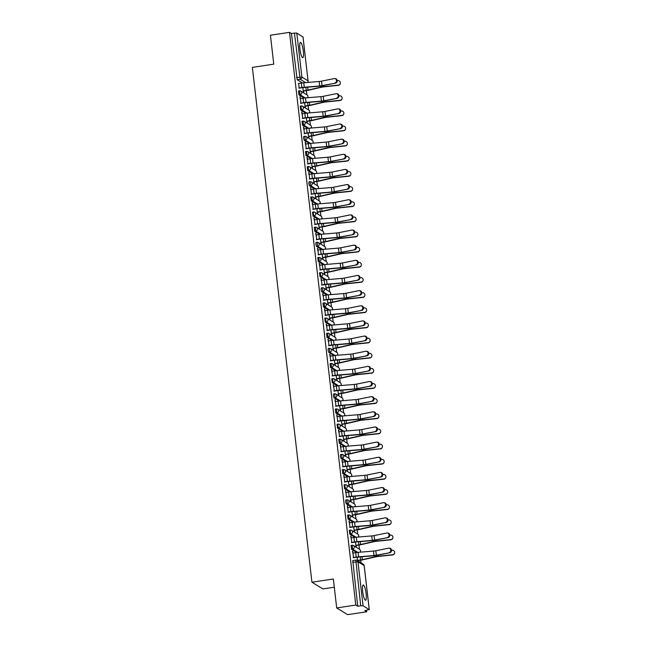 <?xml version="1.0" encoding="UTF-8"?>
<svg xmlns="http://www.w3.org/2000/svg" width="647" height="647" viewBox="0 0 647 647"><rect width="100%" height="100%" fill="white"/><g stroke="black" fill="none" stroke-linecap="round" stroke-linejoin="round"><path stroke-width="0.97" d="M351.095 545.437L351.539 549.319L352.599 549.166L352.146 545.275A1.981 1.917 121.6 0 1 354.297 546.933A1.981 1.917 -58.4 0 1 352.599 549.166L357.831 552.384M349.34 530.289L349.792 534.171L350.844 534.018L350.181 531.802L350.399 530.128A1.981 1.917 121.6 0 1 352.542 531.785A1.981 1.917 -58.4 0 1 350.844 534.018L356.076 537.236M347.585 515.141L348.037 519.023L349.089 518.87L348.644 514.98A1.981 1.917 121.6 0 1 350.787 516.638A1.981 1.917 -58.4 0 1 349.089 518.87L354.321 522.089M345.838 499.994L345.619 501.668L346.282 503.876L347.342 503.722L346.889 499.832A1.981 1.917 121.6 0 1 349.032 501.49A1.981 1.917 -58.4 0 1 347.342 503.722L352.575 506.941M344.083 484.846L344.536 488.728L345.587 488.574L344.924 486.358L345.142 484.684A1.981 1.917 121.6 0 1 347.285 486.342A1.981 1.917 -58.4 0 1 345.587 488.574L350.82 491.793M342.328 469.698L342.781 473.58L343.832 473.426L343.387 469.536A1.981 1.917 121.6 0 1 345.53 471.194A1.981 1.917 -58.4 0 1 343.832 473.426L349.065 476.645M340.581 454.55L340.362 456.224L341.026 458.432L342.085 458.278L341.632 454.388A1.981 1.917 121.6 0 1 343.775 456.046A1.981 1.917 -58.4 0 1 342.085 458.278L347.318 461.497M338.826 439.402L339.271 443.284L340.33 443.13L339.877 439.24A1.981 1.917 121.6 0 1 342.028 440.898A1.981 1.917 -58.4 0 1 340.33 443.13L345.563 446.349M337.071 424.254L337.524 428.136L338.575 427.982L337.912 425.766L338.13 424.092A1.981 1.917 121.6 0 1 340.273 425.75A1.981 1.917 -58.4 0 1 338.575 427.982L343.808 431.201M335.316 409.106L335.769 412.988L336.828 412.835L336.375 408.944A1.981 1.917 121.6 0 1 338.518 410.602A1.981 1.917 -58.4 0 1 336.828 412.835L342.053 416.053M333.569 393.958L333.351 395.632L334.014 397.84L335.073 397.687L334.62 393.797A1.981 1.917 121.6 0 1 336.763 395.454A1.981 1.917 -58.4 0 1 335.073 397.687L340.306 400.905M331.814 378.81L332.267 382.692L333.318 382.539L332.655 380.323L332.873 378.649A1.981 1.917 121.6 0 1 335.017 380.307A1.981 1.917 -58.4 0 1 333.318 382.539L338.551 385.758M330.059 363.663L330.512 367.545L331.563 367.391L331.118 363.501A1.981 1.917 121.6 0 1 333.262 365.159A1.981 1.917 -58.4 0 1 331.563 367.391L336.796 370.61M328.312 348.515L328.094 350.189L328.757 352.397L329.816 352.243L329.363 348.353A1.981 1.917 121.6 0 1 331.507 350.011A1.981 1.917 -58.4 0 1 329.816 352.243L335.049 355.462M326.557 333.367L327.002 337.249L328.061 337.095L327.608 333.205A1.981 1.917 121.6 0 1 329.76 334.863A1.981 1.917 -58.4 0 1 328.061 337.095L333.294 340.314M324.802 318.219L325.255 322.101L326.306 321.947L325.643 319.731L325.862 318.057A1.981 1.917 121.6 0 1 328.005 319.715A1.981 1.917 -58.4 0 1 326.306 321.947L331.539 325.166M323.047 303.071L323.5 306.953L324.559 306.799L324.107 302.909A1.981 1.917 121.6 0 1 326.25 304.567A1.981 1.917 -58.4 0 1 324.559 306.799L329.784 310.018M321.3 287.923L321.082 289.597L321.745 291.805L322.804 291.651L322.352 287.761A1.981 1.917 121.6 0 1 324.495 289.419A1.981 1.917 -58.4 0 1 322.804 291.651L328.037 294.87M319.545 272.775L319.998 276.657L321.049 276.504L320.386 274.288L320.605 272.622A1.981 1.917 121.6 0 1 322.748 274.271A1.981 1.917 -58.4 0 1 321.049 276.504L326.282 279.722M317.79 257.627L318.243 261.509L319.294 261.356L318.85 257.474A1.981 1.917 121.6 0 1 320.993 259.123A1.981 1.917 -58.4 0 1 319.294 261.356L324.527 264.574M316.043 242.479L315.825 244.154L316.488 246.361L317.548 246.208L317.095 242.326A1.981 1.917 121.6 0 1 319.238 243.976A1.981 1.917 -58.4 0 1 317.548 246.208L322.78 249.427M314.288 227.332L314.733 231.214L315.793 231.06L315.34 227.178A1.981 1.917 121.6 0 1 317.491 228.828A1.981 1.917 -58.4 0 1 315.793 231.06L321.025 234.279M312.533 212.184L312.986 216.066L314.038 215.912L313.374 213.696L313.593 212.03A1.981 1.917 121.6 0 1 315.736 213.68A1.981 1.917 -58.4 0 1 314.038 215.912L319.27 219.131M310.778 197.036L311.231 200.918L312.291 200.764L311.838 196.882A1.981 1.917 121.6 0 1 313.981 198.532A1.981 1.917 -58.4 0 1 312.291 200.764L317.515 203.983M309.031 181.888L308.813 183.562L309.476 185.77L310.536 185.616L310.083 181.734A1.981 1.917 121.6 0 1 312.226 183.384A1.981 1.917 -58.4 0 1 310.536 185.616L315.768 188.835M307.276 166.74L307.729 170.622L308.781 170.468L308.118 168.252L308.336 166.586A1.981 1.917 121.6 0 1 310.479 168.236A1.981 1.917 -58.4 0 1 308.781 170.468L314.013 173.687M305.521 151.592L305.974 155.474L307.026 155.32L306.581 151.438A1.981 1.917 121.6 0 1 308.724 153.088A1.981 1.917 -58.4 0 1 307.026 155.32L312.258 158.539M303.775 136.444L303.556 138.118L304.219 140.326L305.279 140.173L304.826 136.291A1.981 1.917 121.6 0 1 306.969 137.94A1.981 1.917 -58.4 0 1 305.279 140.173L310.511 143.391M302.02 121.296L302.464 125.178L303.524 125.025L303.071 121.143A1.981 1.917 121.6 0 1 305.222 122.793A1.981 1.917 -58.4 0 1 303.524 125.025L308.756 128.243M300.265 106.148L300.718 110.03L301.769 109.877L301.106 107.661L301.324 105.995A1.981 1.917 121.6 0 1 303.467 107.645A1.981 1.917 -58.4 0 1 301.769 109.877L307.002 113.096M298.51 91.001L298.963 94.883L300.022 94.729L299.569 90.847A1.981 1.917 121.6 0 1 301.712 92.497A1.981 1.917 -58.4 0 1 300.022 94.729L305.247 97.948M303.322 51.073A7.732 1.553 81.5 0 0 300.475 42.387A7.732 1.553 81.5 0 0 299.917 48.978A7.732 1.553 81.5 0 0 302.772 57.672A7.732 1.553 81.5 0 0 303.322 51.073M366.105 593.679A7.732 1.553 81.5 0 0 363.258 584.985A7.732 1.553 81.5 0 0 362.7 591.584A7.732 1.553 81.5 0 0 365.555 600.27A7.732 1.553 81.5 0 0 366.105 593.679M336.691 607.929L333.342 578.992L311.935 582.203L252.362 67.377L273.77 64.158L270.422 35.221L289.524 32.35L355.793 605.058L336.691 607.929L347.609 614.65L366.712 611.779L366.542 610.323M361.042 562.833L360.743 560.189M359.473 549.271L358.988 545.041M357.726 534.123L357.233 529.893M355.971 518.975L355.478 514.745M354.216 503.827L353.731 499.597M352.461 488.679L351.976 484.449M350.714 473.531L350.221 469.301M348.959 458.383L348.474 454.154M347.204 443.235L346.719 439.006M345.458 428.088L344.964 423.858M343.703 412.94L343.209 408.71M341.948 397.792L341.462 393.562M340.193 382.644L339.707 378.414M338.446 367.496L337.952 363.266M336.691 352.348L336.205 348.118M334.936 337.2L334.45 332.97M333.189 322.052L332.695 317.823M331.434 306.904L330.94 302.675M329.679 291.757L329.194 287.527M327.924 276.609L327.439 272.379M326.177 261.461L325.684 257.231M324.422 246.313L323.937 242.083M322.667 231.165L322.182 226.935M320.92 216.017L320.427 211.787M319.165 200.869L318.672 196.639M317.41 185.721L316.925 181.492M315.655 170.573L315.17 166.344M313.908 155.426L313.415 151.196M312.153 140.278L311.668 136.048M310.398 125.13L309.913 120.9M308.651 109.982L308.158 105.752M306.896 94.834L306.403 90.604M334.289 587.209L322.853 588.932L311.935 582.203M366.712 611.779L364.779 610.59L369.235 609.587L363.056 605.778L360.702 605.794L355.818 560.14A1.981 1.917 -58.4 0 1 357.087 560.391A1.981 1.981 0 0 0 355.753 560.124L352.85 560.585M355.793 605.058L357.726 606.247L360.702 605.794M302.375 82.921L297.208 79.735L300.184 79.29L294.434 33.094L296.795 33.07L302.982 37.008M294.434 33.094L291.457 33.539L289.524 32.35M298.631 83.471L299.173 88.146M300.386 98.619L299.876 96.856M300.176 96.807L300.928 103.294M302.141 113.767L301.631 112.004M301.931 111.955L302.683 118.441M303.896 128.915L303.386 127.152M303.686 127.103L304.438 133.589M305.643 144.063L305.133 142.3M305.433 142.251L306.185 148.737M307.398 159.211L306.888 157.447M307.188 157.399L307.94 163.885M309.153 174.358L308.643 172.595M308.942 172.547L309.695 179.033M310.9 189.506L310.398 187.743M310.697 187.695L311.442 194.181M312.655 204.654L312.145 202.891M312.444 202.843L313.197 209.329M314.41 219.802L313.9 218.039M314.199 217.99L314.952 224.477M316.165 234.95L315.655 233.187M315.954 233.138L316.707 239.625M317.912 250.098L317.402 248.335M317.701 248.286L318.453 254.772M319.667 265.246L319.157 263.483M319.456 263.434L320.208 269.92M321.422 280.394L320.912 278.622M321.211 278.582L321.963 285.068M323.168 295.542L322.667 293.77M322.966 293.73L323.71 300.216M324.923 310.689L324.414 308.918M324.713 308.878L325.465 315.364M326.678 325.837L326.169 324.066M326.468 324.026L327.22 330.512M328.433 340.985L327.924 339.214M328.223 339.174L328.975 345.66M330.18 356.133L329.671 354.362M329.97 354.321L330.722 360.808M331.935 371.281L331.426 369.51M331.725 369.469L332.477 375.956M333.69 386.429L333.181 384.658M333.48 384.617L334.232 391.103M335.437 401.577L334.936 399.806M335.235 399.765L335.979 406.251M337.192 416.725L336.683 414.953M336.982 414.913L337.734 421.399M338.947 431.873L338.438 430.101M338.737 430.061L339.489 436.547M340.702 447.02L340.193 445.249M340.492 445.209L341.244 451.695M342.449 462.168L341.94 460.397M342.239 460.357L342.991 466.843M344.204 477.316L343.694 475.545M343.994 475.505L344.746 481.991M345.959 492.464L345.449 490.693M345.749 490.652L346.501 497.139M347.706 507.612L347.204 505.841M347.504 505.8L348.248 512.287M349.461 522.76L348.951 520.989M349.251 520.948L350.003 527.434M351.216 537.908L350.706 536.137M351.006 536.096L351.758 542.582M352.971 553.056L352.461 551.284M352.761 551.244L353.513 557.73M356.707 552.506L351.539 549.319M354.96 537.358L349.792 534.171M353.205 522.21L348.037 519.023M351.45 507.062L346.282 503.876M349.703 491.914L344.536 488.728M347.949 476.766L342.781 473.58M346.194 461.618L341.026 458.432M344.439 446.47L339.271 443.284M342.692 431.323L337.524 428.136M340.937 416.175L335.769 412.988M339.182 401.027L334.014 397.84M337.435 385.879L332.267 382.692M335.68 370.731L330.512 367.545M333.925 355.583L328.757 352.397M332.17 340.435L327.002 337.249M330.423 325.287L325.255 322.101M328.668 310.139L323.5 306.953M326.913 294.992L321.745 291.805M325.166 279.844L319.998 276.657M323.411 264.696L318.243 261.509M321.656 249.548L316.488 246.361M319.901 234.4L314.733 231.214M318.154 219.252L312.986 216.066M316.399 204.104L311.231 200.918M314.644 188.956L309.476 185.77M312.897 173.808L307.729 170.622M311.142 158.661L305.974 155.474M309.387 143.513L304.219 140.326M307.632 128.365L302.464 125.178M305.885 113.217L300.718 110.03M304.13 98.069L298.963 94.883M356.368 547.354L356.149 545.47M354.613 532.206L354.394 530.322M352.858 517.058L352.639 515.174M351.103 501.91L350.884 500.026M349.356 486.762L349.137 484.878M347.601 471.614L347.382 469.73M345.846 456.467L345.627 454.582M344.099 441.319L343.88 439.434M342.344 426.171L342.126 424.286M340.589 411.023L340.371 409.139M338.834 395.875L338.616 393.991M337.087 380.727L336.869 378.843M335.332 365.579L335.114 363.695M333.577 350.431L333.359 348.547M331.83 335.283L331.612 333.399M330.075 320.136L329.857 318.251M328.32 304.988L328.102 303.103M326.565 289.84L326.347 287.955M324.818 274.692L324.6 272.808M323.063 259.544L322.845 257.66M321.308 244.396L321.09 242.512M319.561 229.248L319.343 227.364M317.806 214.1L317.588 212.216M316.051 198.952L315.833 197.068M314.296 183.805L314.078 181.92M312.55 168.657L312.331 166.772M310.795 153.509L310.576 151.624M309.04 138.361L308.821 136.477M307.293 123.213L307.074 121.329M305.538 108.065L305.319 106.181M303.783 92.917L303.564 91.033M302.869 87.604L303.459 92.715M357.726 606.247L352.777 560.569M291.457 33.539L297.208 79.735M304.616 102.752L305.206 107.863M306.371 117.9L306.961 123.011M308.126 133.047L308.716 138.159M309.873 148.195L310.463 153.307M311.628 163.343L312.218 168.455M313.383 178.491L313.973 183.602M315.138 193.639L315.728 198.75M316.884 208.787L317.475 213.898M318.639 223.935L319.23 229.046M320.394 239.083L320.985 244.194M322.141 254.231L322.732 259.342M323.896 269.378L324.487 274.49M325.651 284.526L326.242 289.638M327.406 299.674L327.997 304.786M329.153 314.822L329.744 319.933M330.908 329.97L331.499 335.081M332.663 345.118L333.254 350.229M334.41 360.266L335 365.377M336.165 375.414L336.755 380.525M337.92 390.562L338.51 395.673M339.675 405.709L340.265 410.821M341.422 420.857L342.012 425.969M343.177 436.005L343.767 441.117M344.932 451.153L345.522 456.264M346.679 466.301L347.269 471.412M348.434 481.449L349.024 486.56M350.189 496.597L350.779 501.708M351.944 511.745L352.534 516.856M353.691 526.893L354.281 532.004M355.446 542.04L356.036 547.152M357.201 557.188L357.605 560.714M334.839 83.034A2.281 1.998 -79 0 0 334.321 78.57L321.502 81.158L322.02 85.622L335.445 83.156A2.281 1.998 101 0 0 335.623 78.683L335.017 78.562M298.874 88.194L302.133 87.701A4.958 0.809 -6.6 0 1 304.058 87.482L319.464 86.18A4.958 0.809 173.4 0 0 322.627 85.744L335.445 83.156M298.849 87.984L301.85 87.531A6.244 1.019 -6.6 0 1 304.268 87.248L319.683 85.946A3.664 0.598 173.4 0 0 322.02 85.622M298.34 83.512L301.332 83.067A6.244 1.019 -6.6 0 1 303.758 82.784L319.165 81.482A3.664 0.598 173.4 0 0 321.502 81.158M340.306 83.503L340.241 83.722A2.281 2.24 -164.7 0 1 338.3 85.347L338.365 85.129A2.281 2.24 15.3 0 0 340.306 83.503A2.281 2.24 15.3 0 0 337.847 80.665L337.192 80.738M303.241 90.863L306.241 90.41A4.958 0.809 173.4 0 0 307.996 90.087L320.742 87.151A4.958 0.809 -6.6 0 1 323.823 86.658L338.365 85.129M303.265 91.081L306.524 90.588A6.244 1.019 173.4 0 0 308.732 90.176L321.486 87.24A3.664 0.598 -6.6 0 1 323.767 86.876L338.3 85.347M336.586 98.182A2.281 1.998 -79 0 0 336.076 93.718L323.257 96.306L323.775 100.77L337.2 98.304A2.281 1.998 101 0 0 337.37 93.831L336.763 93.71M300.629 103.342L303.888 102.849A4.958 0.809 -6.6 0 1 305.805 102.63L321.219 101.328A4.958 0.809 173.4 0 0 324.382 100.892L337.2 98.304M300.604 103.132L303.605 102.679A6.244 1.019 -6.6 0 1 306.023 102.396L321.43 101.094A3.664 0.598 173.4 0 0 323.775 100.77M300.087 98.659L303.087 98.215A6.244 1.019 -6.6 0 1 305.505 97.932L320.912 96.629A3.664 0.598 173.4 0 0 323.257 96.306M338.341 113.33A2.281 1.998 -79 0 0 337.823 108.866L325.012 111.454L325.53 115.918L338.947 113.451A2.281 1.998 101 0 0 339.125 108.979L338.518 108.858M302.384 118.49L305.635 117.997A4.958 0.809 -6.6 0 1 307.56 117.778L322.966 116.476A4.958 0.809 173.4 0 0 326.137 116.039L338.947 113.451M302.359 118.28L305.352 117.827A6.244 1.019 -6.6 0 1 307.778 117.544L323.185 116.242A3.664 0.598 173.4 0 0 325.53 115.918M301.842 113.807L304.834 113.362A6.244 1.019 -6.6 0 1 307.26 113.079L322.667 111.777A3.664 0.598 173.4 0 0 325.012 111.454M342.053 98.651L341.996 98.87A2.281 2.24 -164.7 0 1 340.055 100.495L340.112 100.277A2.281 2.24 15.3 0 0 342.053 98.651A2.281 2.24 15.3 0 0 339.602 95.813L338.947 95.885M304.996 106.011L307.988 105.558A4.958 0.809 173.4 0 0 309.743 105.235L322.497 102.299A4.958 0.809 -6.6 0 1 325.578 101.805L340.112 100.277M305.02 106.229L308.271 105.736A6.244 1.019 173.4 0 0 310.487 105.324L323.241 102.388A3.664 0.598 -6.6 0 1 325.514 102.024L340.055 100.495M343.808 113.799L343.751 114.018A2.281 2.24 -164.7 0 1 341.81 115.643L341.867 115.425A2.281 2.24 15.3 0 0 343.808 113.799A2.281 2.24 15.3 0 0 341.349 110.96L340.702 111.033M306.751 121.159L309.743 120.706A4.958 0.809 173.4 0 0 311.498 120.382L324.252 117.447A4.958 0.809 -6.6 0 1 327.325 116.953L341.867 115.425M306.775 121.377L310.026 120.884A6.244 1.019 173.4 0 0 312.242 120.471L324.988 117.536A3.664 0.598 -6.6 0 1 327.269 117.172L341.81 115.643M340.096 128.478A2.281 1.998 -79 0 0 339.578 124.014L326.767 126.602L327.277 131.066L340.702 128.599A2.281 1.998 101 0 0 340.88 124.127L340.273 124.006M304.139 133.638L307.39 133.145A4.958 0.809 -6.6 0 1 309.315 132.926L324.721 131.624A4.958 0.809 173.4 0 0 327.892 131.187L340.702 128.599M304.114 133.428L307.107 132.975A6.244 1.019 -6.6 0 1 309.533 132.692L324.94 131.39A3.664 0.598 173.4 0 0 327.277 131.066M303.597 128.955L306.589 128.51A6.244 1.019 -6.6 0 1 309.015 128.219L324.422 126.925A3.664 0.598 173.4 0 0 326.767 126.602M341.851 143.626A2.281 1.998 -79 0 0 341.333 139.162L328.514 141.75L329.032 146.214L342.457 143.747A2.281 1.998 101 0 0 342.635 139.275L342.028 139.154M305.885 148.786L309.145 148.292A4.958 0.809 -6.6 0 1 311.07 148.074L326.476 146.772A4.958 0.809 173.4 0 0 329.638 146.335L342.457 143.747M305.861 148.575L308.862 148.123A6.244 1.019 -6.6 0 1 311.28 147.84L326.695 146.537A3.664 0.598 173.4 0 0 329.032 146.214M305.344 144.103L308.344 143.658A6.244 1.019 -6.6 0 1 310.762 143.367L326.177 142.073A3.664 0.598 173.4 0 0 328.514 141.75M343.597 158.774A2.281 1.998 -79 0 0 343.08 154.31L330.269 156.898L330.787 161.362L344.204 158.895A2.281 1.998 101 0 0 344.382 154.423L343.775 154.301M307.64 163.934L310.9 163.44A4.958 0.809 -6.6 0 1 312.816 163.222L328.223 161.92A4.958 0.809 173.4 0 0 331.393 161.483L344.204 158.895M307.616 163.723L310.609 163.27A6.244 1.019 -6.6 0 1 313.035 162.987L328.441 161.685A3.664 0.598 173.4 0 0 330.787 161.362M307.099 159.251L310.099 158.806A6.244 1.019 -6.6 0 1 312.517 158.515L327.924 157.221A3.664 0.598 173.4 0 0 330.269 156.898M345.563 128.947L345.498 129.165A2.281 2.24 -164.7 0 1 343.557 130.791L343.622 130.573A2.281 2.24 15.3 0 0 345.563 128.947A2.281 2.24 15.3 0 0 343.104 126.108L342.449 126.181M308.498 136.307L311.498 135.854A4.958 0.809 173.4 0 0 313.253 135.53L325.999 132.595A4.958 0.809 -6.6 0 1 329.08 132.101L343.622 130.573M308.522 136.525L311.781 136.032A6.244 1.019 173.4 0 0 313.989 135.619L326.743 132.684A3.664 0.598 -6.6 0 1 329.024 132.32L343.557 130.791M347.31 144.095L347.253 144.313A2.281 2.24 -164.7 0 1 345.312 145.939L345.377 145.721A2.281 2.24 15.3 0 0 347.31 144.095A2.281 2.24 15.3 0 0 344.859 141.256L344.204 141.329M310.253 151.455L313.245 151.002A4.958 0.809 173.4 0 0 315.008 150.678L327.754 147.742A4.958 0.809 -6.6 0 1 330.835 147.249L345.377 145.721M310.277 151.673L313.536 151.18A6.244 1.019 173.4 0 0 315.744 150.767L328.498 147.831A3.664 0.598 -6.6 0 1 330.771 147.467L345.312 145.939M349.065 159.243L349.008 159.461A2.281 2.24 -164.7 0 1 347.067 161.087L347.124 160.868A2.281 2.24 15.3 0 0 349.065 159.243A2.281 2.24 15.3 0 0 346.606 156.404L345.959 156.477M312.008 166.602L315 166.15A4.958 0.809 173.4 0 0 316.755 165.826L329.509 162.89A4.958 0.809 -6.6 0 1 332.59 162.397L347.124 160.868M312.032 166.821L315.283 166.328A6.244 1.019 173.4 0 0 317.499 165.915L330.245 162.979A3.664 0.598 -6.6 0 1 332.526 162.615L347.067 161.087M345.352 173.922A2.281 1.998 -79 0 0 344.835 169.457L332.024 172.045L332.542 176.51L345.959 174.043A2.281 1.998 101 0 0 346.137 169.571L345.53 169.449M309.395 179.082L312.647 178.588A4.958 0.809 -6.6 0 1 314.571 178.37L329.978 177.068A4.958 0.809 173.4 0 0 333.148 176.631L345.959 174.043M309.371 178.863L312.364 178.418A6.244 1.019 -6.6 0 1 314.79 178.135L330.196 176.833A3.664 0.598 173.4 0 0 332.542 176.51M308.854 174.399L311.846 173.954A6.244 1.019 -6.6 0 1 314.272 173.663L329.679 172.369A3.664 0.598 173.4 0 0 332.024 172.045M350.82 174.391L350.755 174.609A2.281 2.24 -164.7 0 1 348.822 176.235L348.879 176.016A2.281 2.24 15.3 0 0 350.82 174.391A2.281 2.24 15.3 0 0 348.361 171.552L347.714 171.625M313.755 181.75L316.755 181.297A4.958 0.809 173.4 0 0 318.51 180.974L331.264 178.038A4.958 0.809 -6.6 0 1 334.337 177.545L348.879 176.016M313.787 181.969L317.038 181.475A6.244 1.019 173.4 0 0 319.254 181.063L332 178.127A3.664 0.598 -6.6 0 1 334.281 177.763L348.822 176.235M347.107 189.07A2.281 1.998 -79 0 0 346.59 184.605L333.771 187.193L334.289 191.658L347.714 189.191A2.281 1.998 101 0 0 347.892 184.719L347.285 184.597M311.142 194.229L314.402 193.736A4.958 0.809 -6.6 0 1 316.326 193.518L331.733 192.216A4.958 0.809 173.4 0 0 334.895 191.779L347.714 189.191M311.118 194.011L314.118 193.566A6.244 1.019 -6.6 0 1 316.537 193.283L331.951 191.981A3.664 0.598 173.4 0 0 334.289 191.658M310.609 189.547L313.601 189.102A6.244 1.019 -6.6 0 1 316.027 188.811L331.434 187.517A3.664 0.598 173.4 0 0 333.771 187.193M352.575 189.539L352.51 189.757A2.281 2.24 -164.7 0 1 350.569 191.383L350.634 191.164A2.281 2.24 15.3 0 0 352.575 189.539A2.281 2.24 15.3 0 0 350.116 186.7L349.461 186.773M315.51 196.898L318.51 196.445A4.958 0.809 173.4 0 0 320.265 196.122L333.011 193.186A4.958 0.809 -6.6 0 1 336.092 192.693L350.634 191.164M315.534 197.117L318.793 196.623A6.244 1.019 173.4 0 0 321.001 196.211L333.755 193.275A3.664 0.598 -6.6 0 1 336.036 192.911L350.569 191.383M348.854 204.217A2.281 1.998 -79 0 0 348.345 199.753L335.526 202.341L336.044 206.805L349.461 204.339A2.281 1.998 101 0 0 349.639 199.866L349.032 199.745M312.897 209.377L316.157 208.884A4.958 0.809 -6.6 0 1 318.073 208.666L333.488 207.363A4.958 0.809 173.4 0 0 336.65 206.927L349.461 204.339M312.873 209.159L315.873 208.714A6.244 1.019 -6.6 0 1 318.292 208.431L333.698 207.129A3.664 0.598 173.4 0 0 336.044 206.805M312.355 204.695L315.356 204.25A6.244 1.019 -6.6 0 1 317.774 203.959L333.181 202.665A3.664 0.598 173.4 0 0 335.526 202.341M354.321 204.687L354.265 204.905A2.281 2.24 -164.7 0 1 352.324 206.53L352.38 206.312A2.281 2.24 15.3 0 0 354.321 204.687A2.281 2.24 15.3 0 0 351.871 201.848L351.216 201.921M317.265 212.046L320.257 211.593A4.958 0.809 173.4 0 0 322.012 211.27L334.766 208.334A4.958 0.809 -6.6 0 1 337.847 207.841L352.38 206.312M317.289 212.265L320.54 211.771A6.244 1.019 173.4 0 0 322.756 211.359L335.51 208.423A3.664 0.598 -6.6 0 1 337.783 208.059L352.324 206.53M350.609 219.365A2.281 1.998 -79 0 0 350.092 214.901L337.281 217.489L337.799 221.953L351.216 219.487A2.281 1.998 101 0 0 351.394 215.014L350.787 214.893M314.652 224.525L317.903 224.032A4.958 0.809 -6.6 0 1 319.828 223.813L335.235 222.511A4.958 0.809 173.4 0 0 338.405 222.075L351.216 219.487M314.628 224.307L317.62 223.862A6.244 1.019 -6.6 0 1 320.047 223.579L335.453 222.277A3.664 0.598 173.4 0 0 337.799 221.953M314.11 219.843L317.103 219.398A6.244 1.019 -6.6 0 1 319.529 219.107L334.936 217.813A3.664 0.598 173.4 0 0 337.281 217.489M356.076 219.834L356.02 220.053A2.281 2.24 -164.7 0 1 354.079 221.678L354.135 221.46A2.281 2.24 15.3 0 0 356.076 219.834A2.281 2.24 15.3 0 0 353.618 216.996L352.971 217.068M319.02 227.194L322.012 226.741A4.958 0.809 173.4 0 0 323.767 226.418L336.521 223.482A4.958 0.809 -6.6 0 1 339.594 222.989L354.135 221.46M319.044 227.412L322.295 226.919A6.244 1.019 173.4 0 0 324.511 226.507L337.257 223.571A3.664 0.598 -6.6 0 1 339.538 223.207L354.079 221.678M352.364 234.513A2.281 1.998 -79 0 0 351.847 230.049L339.036 232.637L339.546 237.101L352.971 234.635A2.281 1.998 101 0 0 353.149 230.162L352.542 230.041M316.407 239.673L319.658 239.18A4.958 0.809 -6.6 0 1 321.583 238.961L336.99 237.659A4.958 0.809 173.4 0 0 340.16 237.223L352.971 234.635M316.383 239.455L319.375 239.01A6.244 1.019 -6.6 0 1 321.802 238.727L337.208 237.425A3.664 0.598 173.4 0 0 339.546 237.101M315.865 234.99L318.858 234.546A6.244 1.019 -6.6 0 1 321.284 234.254L336.691 232.96A3.664 0.598 173.4 0 0 339.036 232.637M357.831 234.982L357.767 235.201A2.281 2.24 -164.7 0 1 355.826 236.826L355.89 236.608A2.281 2.24 15.3 0 0 357.831 234.982A2.281 2.24 15.3 0 0 355.373 232.144L354.718 232.216M320.766 242.342L323.767 241.889A4.958 0.809 173.4 0 0 325.522 241.566L338.268 238.63A4.958 0.809 -6.6 0 1 341.349 238.136L355.89 236.608M320.791 242.56L324.05 242.067A6.244 1.019 173.4 0 0 326.258 241.655L339.012 238.719A3.664 0.598 -6.6 0 1 341.292 238.355L355.826 236.826M354.119 249.661A2.281 1.998 -79 0 0 353.602 245.197L340.783 247.785L341.301 252.249L354.726 249.782A2.281 1.998 101 0 0 354.904 245.31L354.297 245.189M318.154 254.821L321.413 254.328A4.958 0.809 -6.6 0 1 323.338 254.109L338.745 252.807A4.958 0.809 173.4 0 0 341.907 252.37L354.726 249.782M318.13 254.603L321.13 254.158A6.244 1.019 -6.6 0 1 323.549 253.875L338.955 252.573A3.664 0.598 173.4 0 0 341.301 252.249M317.612 250.138L320.613 249.693A6.244 1.019 -6.6 0 1 323.031 249.402L338.446 248.108A3.664 0.598 173.4 0 0 340.783 247.785M359.578 250.13L359.522 250.349A2.281 2.24 -164.7 0 1 357.581 251.974L357.645 251.756A2.281 2.24 15.3 0 0 359.578 250.13A2.281 2.24 15.3 0 0 357.128 247.291L356.473 247.364M322.521 257.49L325.514 257.037A4.958 0.809 173.4 0 0 327.277 256.713L340.023 253.778A4.958 0.809 -6.6 0 1 343.104 253.284L357.645 251.756M322.546 257.708L325.805 257.215A6.244 1.019 173.4 0 0 328.013 256.802L340.767 253.867A3.664 0.598 -6.6 0 1 343.039 253.503L357.581 251.974M355.866 264.809A2.281 1.998 -79 0 0 355.349 260.345L342.538 262.933L343.056 267.397L356.473 264.93A2.281 1.998 101 0 0 356.651 260.458L356.044 260.337M319.909 269.969L323.16 269.475A4.958 0.809 -6.6 0 1 325.085 269.257L340.492 267.955A4.958 0.809 173.4 0 0 343.662 267.518L356.473 264.93M319.885 269.75L322.877 269.306A6.244 1.019 -6.6 0 1 325.304 269.023L340.71 267.721A3.664 0.598 173.4 0 0 343.056 267.397M319.367 265.286L322.36 264.841A6.244 1.019 -6.6 0 1 324.786 264.55L340.193 263.256A3.664 0.598 173.4 0 0 342.538 262.933M361.333 265.278L361.277 265.496A2.281 2.24 -164.7 0 1 359.336 267.122L359.392 266.904A2.281 2.24 15.3 0 0 361.333 265.278A2.281 2.24 15.3 0 0 358.875 262.439L358.228 262.504M324.276 272.638L327.269 272.185A4.958 0.809 173.4 0 0 329.024 271.861L341.778 268.926A4.958 0.809 -6.6 0 1 344.859 268.432L359.392 266.904M324.301 272.856L327.552 272.363A6.244 1.019 173.4 0 0 329.768 271.95L342.514 269.015A3.664 0.598 -6.6 0 1 344.794 268.651L359.336 267.122M357.621 279.957A2.281 1.998 -79 0 0 357.104 275.493L344.293 278.081L344.811 282.545L358.228 280.078A2.281 1.998 101 0 0 358.406 275.606L357.799 275.485M321.664 285.117L324.915 284.623A4.958 0.809 -6.6 0 1 326.84 284.405L342.247 283.103A4.958 0.809 173.4 0 0 345.417 282.666L358.228 280.078M321.64 284.898L324.632 284.454A6.244 1.019 -6.6 0 1 327.058 284.17L342.465 282.868A3.664 0.598 173.4 0 0 344.811 282.545M321.122 280.434L324.115 279.989A6.244 1.019 -6.6 0 1 326.541 279.698L341.948 278.404A3.664 0.598 173.4 0 0 344.293 278.081M363.088 280.426L363.024 280.644A2.281 2.24 -164.7 0 1 361.091 282.27L361.147 282.052A2.281 2.24 15.3 0 0 363.088 280.426A2.281 2.24 15.3 0 0 360.63 277.587L359.983 277.652M326.023 287.786L329.024 287.333A4.958 0.809 173.4 0 0 330.779 287.009L343.533 284.073A4.958 0.809 -6.6 0 1 346.606 283.58L361.147 282.052M326.056 287.996L329.307 287.511A6.244 1.019 173.4 0 0 331.523 287.098L344.269 284.162A3.664 0.598 -6.6 0 1 346.549 283.798L361.091 282.27M359.376 295.105A2.281 1.998 -79 0 0 358.859 290.64L346.04 293.228L346.557 297.693L359.983 295.226A2.281 1.998 101 0 0 360.161 290.754L359.554 290.632M323.411 300.265L326.67 299.771A4.958 0.809 -6.6 0 1 328.595 299.553L344.002 298.251A4.958 0.809 173.4 0 0 347.164 297.814L359.983 295.226M323.387 300.046L326.387 299.601A6.244 1.019 -6.6 0 1 328.805 299.318L344.22 298.016A3.664 0.598 173.4 0 0 346.557 297.693M322.877 295.582L325.87 295.137A6.244 1.019 -6.6 0 1 328.296 294.846L343.703 293.552A3.664 0.598 173.4 0 0 346.04 293.228M364.843 295.574L364.779 295.792A2.281 2.24 -164.7 0 1 362.838 297.418L362.902 297.199A2.281 2.24 15.3 0 0 364.843 295.574A2.281 2.24 15.3 0 0 362.385 292.735L361.73 292.8M327.778 302.933L330.779 302.481A4.958 0.809 173.4 0 0 332.534 302.157L345.28 299.221A4.958 0.809 -6.6 0 1 348.361 298.728L362.902 297.199M327.803 303.144L331.062 302.659A6.244 1.019 173.4 0 0 333.27 302.246L346.024 299.31A3.664 0.598 -6.6 0 1 348.304 298.946L362.838 297.418M361.123 310.253A2.281 1.998 -79 0 0 360.614 305.788L347.795 308.376L348.312 312.841L361.73 310.374A2.281 1.998 101 0 0 361.908 305.902L361.301 305.78M325.166 315.412L328.425 314.919A4.958 0.809 -6.6 0 1 330.342 314.701L345.757 313.399A4.958 0.809 173.4 0 0 348.919 312.962L361.73 310.374M325.142 315.194L328.142 314.749A6.244 1.019 -6.6 0 1 330.56 314.466L345.967 313.164A3.664 0.598 173.4 0 0 348.312 312.841M324.624 310.73L327.625 310.277A6.244 1.019 -6.6 0 1 330.043 309.994L345.449 308.7A3.664 0.598 173.4 0 0 347.795 308.376M366.59 310.722L366.534 310.94A2.281 2.24 -164.7 0 1 364.593 312.566L364.649 312.347A2.281 2.24 15.3 0 0 366.59 310.722A2.281 2.24 15.3 0 0 364.14 307.883L363.485 307.948M329.533 318.081L332.526 317.628A4.958 0.809 173.4 0 0 334.281 317.305L347.035 314.369A4.958 0.809 -6.6 0 1 350.116 313.876L364.649 312.347M329.558 318.292L332.809 317.806A6.244 1.019 173.4 0 0 335.025 317.394L347.779 314.458A3.664 0.598 -6.6 0 1 350.051 314.094L364.593 312.566M362.878 325.401A2.281 1.998 -79 0 0 362.36 320.936L349.55 323.524L350.067 327.989L363.485 325.522A2.281 1.998 101 0 0 363.663 321.049L363.056 320.928M326.921 330.56L330.172 330.067A4.958 0.809 -6.6 0 1 332.097 329.849L347.504 328.547A4.958 0.809 173.4 0 0 350.674 328.11L363.485 325.522M326.897 330.342L329.889 329.897A6.244 1.019 -6.6 0 1 332.315 329.614L347.722 328.312A3.664 0.598 173.4 0 0 350.067 327.989M326.379 325.878L329.372 325.425A6.244 1.019 -6.6 0 1 331.798 325.142L347.204 323.848A3.664 0.598 173.4 0 0 349.55 323.524M368.345 325.87L368.289 326.088A2.281 2.24 -164.7 0 1 366.348 327.714L366.404 327.495A2.281 2.24 15.3 0 0 368.345 325.87A2.281 2.24 15.3 0 0 365.887 323.031L365.24 323.096M331.288 333.229L334.281 332.776A4.958 0.809 173.4 0 0 336.036 332.453L348.79 329.517A4.958 0.809 -6.6 0 1 351.863 329.024L366.404 327.495M331.313 333.44L334.564 332.954A6.244 1.019 173.4 0 0 336.78 332.542L349.526 329.606A3.664 0.598 -6.6 0 1 351.806 329.242L366.348 327.714M364.633 340.548A2.281 1.998 -79 0 0 364.115 336.084L351.305 338.672L351.814 343.136L365.24 340.67A2.281 1.998 101 0 0 365.418 336.197L364.811 336.076M328.676 345.708L331.927 345.215A4.958 0.809 -6.6 0 1 333.852 344.997L349.259 343.694A4.958 0.809 173.4 0 0 352.421 343.258L365.24 340.67M328.652 345.49L331.644 345.045A6.244 1.019 -6.6 0 1 334.07 344.762L349.477 343.46A3.664 0.598 173.4 0 0 351.814 343.136M328.134 341.026L331.127 340.573A6.244 1.019 -6.6 0 1 333.553 340.29L348.959 338.996A3.664 0.598 173.4 0 0 351.305 338.672M370.1 341.018L370.035 341.236A2.281 2.24 -164.7 0 1 368.094 342.861L368.159 342.643A2.281 2.24 15.3 0 0 370.1 341.018A2.281 2.24 15.3 0 0 367.642 338.179L366.986 338.244M333.035 348.377L336.036 347.924A4.958 0.809 173.4 0 0 337.791 347.601L350.537 344.665A4.958 0.809 -6.6 0 1 353.618 344.172L368.159 342.643M333.059 348.587L336.319 348.102A6.244 1.019 173.4 0 0 338.527 347.69L351.281 344.754A3.664 0.598 -6.6 0 1 353.561 344.39L368.094 342.861M366.388 355.696A2.281 1.998 -79 0 0 365.87 351.232L353.052 353.82L353.569 358.284L366.995 355.818A2.281 1.998 101 0 0 367.173 351.345L366.566 351.224M330.423 360.856L333.682 360.363A4.958 0.809 -6.6 0 1 335.607 360.144L351.014 358.842A4.958 0.809 173.4 0 0 354.176 358.406L366.995 355.818M330.399 360.638L333.399 360.193A6.244 1.019 -6.6 0 1 335.817 359.91L351.224 358.608A3.664 0.598 173.4 0 0 353.569 358.284M329.881 356.173L332.882 355.721A6.244 1.019 -6.6 0 1 335.3 355.438L350.714 354.144A3.664 0.598 173.4 0 0 353.052 353.82M371.847 356.165L371.79 356.384A2.281 2.24 -164.7 0 1 369.849 358.009L369.914 357.791A2.281 2.24 15.3 0 0 371.847 356.165A2.281 2.24 15.3 0 0 369.397 353.327L368.741 353.391M334.79 363.525L337.783 363.072A4.958 0.809 173.4 0 0 339.546 362.749L352.291 359.813A4.958 0.809 -6.6 0 1 355.373 359.32L369.914 357.791M334.814 363.735L338.074 363.25A6.244 1.019 173.4 0 0 340.282 362.838L353.036 359.902A3.664 0.598 -6.6 0 1 355.308 359.538L369.849 358.009M368.135 370.844A2.281 1.998 -79 0 0 367.617 366.38L354.807 368.968L355.324 373.432L368.741 370.966A2.281 1.998 101 0 0 368.919 366.493L368.313 366.372M332.178 376.004L335.429 375.511A4.958 0.809 -6.6 0 1 337.354 375.292L352.761 373.99A4.958 0.809 173.4 0 0 355.931 373.554L368.741 370.966M332.154 375.786L335.146 375.341A6.244 1.019 -6.6 0 1 337.572 375.058L352.979 373.756A3.664 0.598 173.4 0 0 355.324 373.432M331.636 371.321L334.628 370.868A6.244 1.019 -6.6 0 1 337.055 370.585L352.461 369.291A3.664 0.598 173.4 0 0 354.807 368.968M373.602 371.313L373.545 371.532A2.281 2.24 -164.7 0 1 371.604 373.157L371.661 372.939A2.281 2.24 15.3 0 0 373.602 371.313A2.281 2.24 15.3 0 0 371.143 368.475L370.496 368.539M336.545 378.673L339.538 378.22A4.958 0.809 173.4 0 0 341.292 377.897L354.046 374.961A4.958 0.809 -6.6 0 1 357.128 374.467L371.661 372.939M336.569 378.883L339.821 378.398A6.244 1.019 173.4 0 0 342.037 377.985L354.782 375.05A3.664 0.598 -6.6 0 1 357.063 374.686L371.604 373.157M369.89 385.992A2.281 1.998 -79 0 0 369.372 381.528L356.562 384.116L357.079 388.58L370.496 386.113A2.281 1.998 101 0 0 370.674 381.641L370.068 381.52M333.933 391.152L337.184 390.659A4.958 0.809 -6.6 0 1 339.109 390.44L354.516 389.138A4.958 0.809 173.4 0 0 357.686 388.693L370.496 386.113M333.909 390.934L336.901 390.489A6.244 1.019 -6.6 0 1 339.327 390.206L354.734 388.904A3.664 0.598 173.4 0 0 357.079 388.58M333.391 386.469L336.383 386.016A6.244 1.019 -6.6 0 1 338.81 385.733L354.216 384.439A3.664 0.598 173.4 0 0 356.562 384.116M375.357 386.461L375.292 386.68A2.281 2.24 -164.7 0 1 373.359 388.305L373.416 388.087A2.281 2.24 15.3 0 0 375.357 386.461A2.281 2.24 15.3 0 0 372.898 383.622L372.243 383.687M338.292 393.821L341.292 393.368A4.958 0.809 173.4 0 0 343.047 393.044L355.801 390.109A4.958 0.809 -6.6 0 1 358.875 389.615L373.416 388.087M338.316 394.031L341.576 393.546A6.244 1.019 173.4 0 0 343.792 393.133L356.537 390.198A3.664 0.598 -6.6 0 1 358.818 389.834L373.359 388.305M371.645 401.14A2.281 1.998 -79 0 0 371.127 396.676L358.309 399.264L358.826 403.728L372.251 401.261A2.281 1.998 101 0 0 372.429 396.789L371.823 396.668M335.68 406.3L338.939 405.806A4.958 0.809 -6.6 0 1 340.864 405.588L356.271 404.286A4.958 0.809 173.4 0 0 359.433 403.841L372.251 401.261M335.656 406.081L338.656 405.637A6.244 1.019 -6.6 0 1 341.074 405.354L356.489 404.051A3.664 0.598 173.4 0 0 358.826 403.728M335.138 401.617L338.138 401.164A6.244 1.019 -6.6 0 1 340.557 400.881L355.971 399.587A3.664 0.598 173.4 0 0 358.309 399.264M377.104 401.609L377.047 401.827A2.281 2.24 -164.7 0 1 375.106 403.453L375.171 403.235A2.281 2.24 15.3 0 0 377.104 401.609A2.281 2.24 15.3 0 0 374.653 398.77L373.998 398.835M340.047 408.969L343.047 408.516A4.958 0.809 173.4 0 0 344.802 408.192L357.548 405.257A4.958 0.809 -6.6 0 1 360.63 404.763L375.171 403.235M340.071 409.179L343.331 408.694A6.244 1.019 173.4 0 0 345.538 408.281L358.292 405.345A3.664 0.598 -6.6 0 1 360.573 404.982L375.106 403.453M373.392 416.288A2.281 1.998 -79 0 0 372.882 411.824L360.064 414.412L360.581 418.876L373.998 416.409A2.281 1.998 101 0 0 374.176 411.937L373.57 411.815M337.435 421.448L340.694 420.954A4.958 0.809 -6.6 0 1 342.611 420.736L358.026 419.434A4.958 0.809 173.4 0 0 361.188 418.989L373.998 416.409M337.41 421.229L340.411 420.785A6.244 1.019 -6.6 0 1 342.829 420.501L358.236 419.199A3.664 0.598 173.4 0 0 360.581 418.876M336.893 416.765L339.893 416.312A6.244 1.019 -6.6 0 1 342.312 416.029L357.718 414.735A3.664 0.598 173.4 0 0 360.064 414.412M378.859 416.757L378.802 416.975A2.281 2.24 -164.7 0 1 376.861 418.601L376.918 418.383A2.281 2.24 15.3 0 0 378.859 416.757A2.281 2.24 15.3 0 0 376.4 413.918L375.753 413.983M341.802 424.117L344.794 423.664A4.958 0.809 173.4 0 0 346.549 423.34L359.303 420.404A4.958 0.809 -6.6 0 1 362.385 419.911L376.918 418.383M341.826 424.327L345.077 423.842A6.244 1.019 173.4 0 0 347.293 423.429L360.047 420.493A3.664 0.598 -6.6 0 1 362.32 420.129L376.861 418.601M375.147 431.436A2.281 1.998 -79 0 0 374.629 426.971L361.819 429.559L362.336 434.024L375.753 431.557A2.281 1.998 101 0 0 375.931 427.085L375.325 426.963M339.19 436.596L342.441 436.102A4.958 0.809 -6.6 0 1 344.366 435.884L359.772 434.582A4.958 0.809 173.4 0 0 362.943 434.137L375.753 431.557M339.165 436.377L342.158 435.932A6.244 1.019 -6.6 0 1 344.584 435.649L359.991 434.347A3.664 0.598 173.4 0 0 362.336 434.024M338.648 431.913L341.64 431.46A6.244 1.019 -6.6 0 1 344.067 431.177L359.473 429.883A3.664 0.598 173.4 0 0 361.819 429.559M380.614 431.905L380.557 432.123A2.281 2.24 -164.7 0 1 378.616 433.749L378.673 433.53A2.281 2.24 15.3 0 0 380.614 431.905A2.281 2.24 15.3 0 0 378.155 429.066L377.508 429.131M343.557 439.264L346.549 438.812A4.958 0.809 173.4 0 0 348.304 438.488L361.058 435.552A4.958 0.809 -6.6 0 1 364.132 435.059L378.673 433.53M343.581 439.475L346.832 438.989A6.244 1.019 173.4 0 0 349.048 438.577L361.794 435.641A3.664 0.598 -6.6 0 1 364.075 435.277L378.616 433.749M376.902 446.584A2.281 1.998 -79 0 0 376.384 442.119L363.574 444.707L364.083 449.172L377.508 446.705A2.281 1.998 101 0 0 377.686 442.233L377.08 442.111M340.945 451.743L344.196 451.25A4.958 0.809 -6.6 0 1 346.121 451.032L361.527 449.73A4.958 0.809 173.4 0 0 364.69 449.285L377.508 446.705M340.92 451.525L343.913 451.08A6.244 1.019 -6.6 0 1 346.339 450.797L361.746 449.495A3.664 0.598 173.4 0 0 364.083 449.172M340.403 447.061L343.395 446.608A6.244 1.019 -6.6 0 1 345.822 446.325L361.228 445.031A3.664 0.598 173.4 0 0 363.574 444.707M382.369 447.053L382.304 447.271A2.281 2.24 -164.7 0 1 380.363 448.897L380.428 448.678A2.281 2.24 15.3 0 0 382.369 447.053A2.281 2.24 15.3 0 0 379.91 444.214L379.255 444.279M345.304 454.412L348.304 453.959A4.958 0.809 173.4 0 0 350.059 453.636L362.805 450.7A4.958 0.809 -6.6 0 1 365.887 450.207L380.428 448.678M345.328 454.623L348.587 454.137A6.244 1.019 173.4 0 0 350.795 453.725L363.549 450.789A3.664 0.598 -6.6 0 1 365.83 450.425L380.363 448.897M378.657 461.732A2.281 1.998 -79 0 0 378.139 457.267L365.32 459.855L365.838 464.32L379.263 461.853A2.281 1.998 101 0 0 379.441 457.38L378.835 457.259M342.692 466.891L345.951 466.398A4.958 0.809 -6.6 0 1 347.876 466.18L363.282 464.878A4.958 0.809 173.4 0 0 366.445 464.433L379.263 461.853M342.667 466.673L345.668 466.228A6.244 1.019 -6.6 0 1 348.086 465.945L363.493 464.643A3.664 0.598 173.4 0 0 365.838 464.32M342.15 462.209L345.15 461.756A6.244 1.019 -6.6 0 1 347.568 461.473L362.983 460.179A3.664 0.598 173.4 0 0 365.32 459.855M384.116 462.201L384.059 462.419A2.281 2.24 -164.7 0 1 382.118 464.045L382.183 463.826A2.281 2.24 15.3 0 0 384.116 462.201A2.281 2.24 15.3 0 0 381.665 459.362L381.01 459.427M347.059 469.56L350.051 469.107A4.958 0.809 173.4 0 0 351.814 468.784L364.56 465.848A4.958 0.809 -6.6 0 1 367.642 465.355L382.183 463.826M347.083 469.771L350.342 469.285A6.244 1.019 173.4 0 0 352.55 468.873L365.304 465.937A3.664 0.598 -6.6 0 1 367.577 465.573L382.118 464.045M380.404 476.879A2.281 1.998 -79 0 0 379.886 472.415L367.075 475.003L367.593 479.467L381.01 477.001A2.281 1.998 101 0 0 381.188 472.528L380.582 472.407M344.447 482.039L347.698 481.546A4.958 0.809 -6.6 0 1 349.623 481.328L365.029 480.025A4.958 0.809 173.4 0 0 368.2 479.581L381.01 477.001M344.422 481.821L347.415 481.376A6.244 1.019 -6.6 0 1 349.841 481.093L365.248 479.791A3.664 0.598 173.4 0 0 367.593 479.467M343.905 477.357L346.897 476.904A6.244 1.019 -6.6 0 1 349.323 476.621L364.73 475.327A3.664 0.598 173.4 0 0 367.075 475.003M385.871 477.349L385.814 477.567A2.281 2.24 -164.7 0 1 383.873 479.192L383.93 478.974A2.281 2.24 15.3 0 0 385.871 477.349A2.281 2.24 15.3 0 0 383.412 474.51L382.765 474.574M348.814 484.708L351.806 484.255A4.958 0.809 173.4 0 0 353.561 483.932L366.315 480.996A4.958 0.809 -6.6 0 1 369.397 480.503L383.93 478.974M348.838 484.918L352.089 484.433A6.244 1.019 173.4 0 0 354.305 484.021L367.051 481.085A3.664 0.598 -6.6 0 1 369.332 480.721L383.873 479.192M382.159 492.027A2.281 1.998 -79 0 0 381.641 487.563L368.83 490.151L369.348 494.615L382.765 492.149A2.281 1.998 101 0 0 382.943 487.676L382.337 487.555M346.202 497.187L349.453 496.694A4.958 0.809 -6.6 0 1 351.378 496.475L366.784 495.173A4.958 0.809 173.4 0 0 369.955 494.729L382.765 492.149M346.177 496.969L349.17 496.524A6.244 1.019 -6.6 0 1 351.596 496.241L367.003 494.939A3.664 0.598 173.4 0 0 369.348 494.615M345.66 492.504L348.652 492.052A6.244 1.019 -6.6 0 1 351.078 491.769L366.485 490.475A3.664 0.598 173.4 0 0 368.83 490.151M387.626 492.496L387.561 492.715A2.281 2.24 -164.7 0 1 385.628 494.34L385.685 494.122A2.281 2.24 15.3 0 0 387.626 492.496A2.281 2.24 15.3 0 0 385.167 489.658L384.512 489.722M350.561 499.856L353.561 499.403A4.958 0.809 173.4 0 0 355.316 499.08L368.07 496.144A4.958 0.809 -6.6 0 1 371.143 495.651L385.685 494.122M350.585 500.066L353.844 499.581A6.244 1.019 173.4 0 0 356.06 499.169L368.806 496.233A3.664 0.598 -6.6 0 1 371.087 495.869L385.628 494.34M383.914 507.175A2.281 1.998 -79 0 0 383.396 502.711L370.577 505.299L371.095 509.763L384.52 507.297A2.281 1.998 101 0 0 384.698 502.824L384.092 502.703M347.949 512.335L351.208 511.842A4.958 0.809 -6.6 0 1 353.133 511.623L368.539 510.321A4.958 0.809 173.4 0 0 371.702 509.876L384.52 507.297M347.924 512.117L350.925 511.672A6.244 1.019 -6.6 0 1 353.343 511.389L368.758 510.087A3.664 0.598 173.4 0 0 371.095 509.763M347.407 507.652L350.407 507.199A6.244 1.019 -6.6 0 1 352.825 506.916L368.24 505.622A3.664 0.598 173.4 0 0 370.577 505.299M389.373 507.644L389.316 507.863A2.281 2.24 -164.7 0 1 387.375 509.488L387.44 509.27A2.281 2.24 15.3 0 0 389.373 507.644A2.281 2.24 15.3 0 0 386.922 504.806L386.267 504.87M352.316 515.004L355.316 514.551A4.958 0.809 173.4 0 0 357.071 514.228L369.817 511.292A4.958 0.809 -6.6 0 1 372.898 510.798L387.44 509.27M352.34 515.214L355.599 514.729A6.244 1.019 173.4 0 0 357.807 514.316L370.561 511.381A3.664 0.598 -6.6 0 1 372.842 511.017L387.375 509.488M385.661 522.323A2.281 1.998 -79 0 0 385.151 517.859L372.332 520.447L372.85 524.911L386.267 522.444A2.281 1.998 101 0 0 386.445 517.972L385.838 517.851M349.703 527.483L352.963 526.99A4.958 0.809 -6.6 0 1 354.88 526.771L370.294 525.469A4.958 0.809 173.4 0 0 373.456 525.024L386.267 522.444M349.679 527.265L352.68 526.82A6.244 1.019 -6.6 0 1 355.098 526.537L370.505 525.235A3.664 0.598 173.4 0 0 372.85 524.911M349.162 522.8L352.162 522.347A6.244 1.019 -6.6 0 1 354.58 522.064L369.987 520.77A3.664 0.598 173.4 0 0 372.332 520.447M391.128 522.792L391.071 523.011A2.281 2.24 -164.7 0 1 389.13 524.636L389.187 524.418A2.281 2.24 15.3 0 0 391.128 522.792A2.281 2.24 15.3 0 0 388.669 519.953L388.022 520.018M354.071 530.152L357.063 529.699A4.958 0.809 173.4 0 0 358.818 529.375L371.572 526.44A4.958 0.809 -6.6 0 1 374.653 525.946L389.187 524.418M354.095 530.362L357.346 529.877A6.244 1.019 173.4 0 0 359.562 529.464L372.316 526.529A3.664 0.598 -6.6 0 1 374.589 526.165L389.13 524.636M387.416 537.471A2.281 1.998 -79 0 0 386.898 533.007L374.087 535.595L374.605 540.059L388.022 537.592A2.281 1.998 101 0 0 388.2 533.12L387.593 532.999M351.458 542.631L354.71 542.137A4.958 0.809 -6.6 0 1 356.634 541.911L372.041 540.617A4.958 0.809 173.4 0 0 375.211 540.172L388.022 537.592M351.434 542.412L354.427 541.968A6.244 1.019 -6.6 0 1 356.853 541.685L372.26 540.382A3.664 0.598 173.4 0 0 374.605 540.059M350.917 537.948L353.909 537.495A6.244 1.019 -6.6 0 1 356.335 537.212L371.742 535.918A3.664 0.598 173.4 0 0 374.087 535.595M392.883 537.94L392.826 538.158A2.281 2.24 -164.7 0 1 390.885 539.784L390.942 539.566A2.281 2.24 15.3 0 0 392.883 537.94A2.281 2.24 15.3 0 0 390.424 535.101L389.777 535.166M355.826 545.3L358.818 544.847A4.958 0.809 173.4 0 0 360.573 544.523L373.327 541.588A4.958 0.809 -6.6 0 1 376.4 541.094L390.942 539.566M355.85 545.51L359.101 545.025A6.244 1.019 173.4 0 0 361.317 544.612L374.063 541.676A3.664 0.598 -6.6 0 1 376.344 541.313L390.885 539.784M389.171 552.619A2.281 1.998 -79 0 0 388.653 548.155L375.842 550.743L376.352 555.207L389.777 552.74A2.281 1.998 101 0 0 389.955 548.268L389.348 548.146M353.213 557.779L356.465 557.285A4.958 0.809 -6.6 0 1 358.389 557.059L373.796 555.765A4.958 0.809 173.4 0 0 376.958 555.32L389.777 552.74M353.189 557.56L356.182 557.116A6.244 1.019 -6.6 0 1 358.608 556.832L374.015 555.53A3.664 0.598 173.4 0 0 376.352 555.207M352.672 553.096L355.664 552.643A6.244 1.019 -6.6 0 1 358.09 552.36L373.497 551.066A3.664 0.598 173.4 0 0 375.842 550.743M394.638 553.088L394.573 553.306A2.281 2.24 -164.7 0 1 392.632 554.932L392.697 554.714A2.281 2.24 15.3 0 0 394.638 553.088A2.281 2.24 15.3 0 0 392.179 550.249L391.524 550.314M357.573 560.448L360.573 559.995A4.958 0.809 173.4 0 0 362.328 559.671L375.074 556.735A4.958 0.809 -6.6 0 1 378.155 556.242L392.697 554.714M357.597 560.658L360.856 560.173A6.244 1.019 173.4 0 0 363.064 559.76L375.818 556.824A3.664 0.598 -6.6 0 1 378.099 556.46L392.632 554.932M369.235 609.587L364.148 565.599L357.969 561.79L363.056 605.778M305.594 82.622L300.184 79.29A1.981 1.917 121.6 0 0 301.882 77.058L308.061 80.867L302.974 36.879M296.795 33.07L301.882 77.058L296.544 77.527M307.487 97.762A1.981 1.917 -58.4 0 0 307.01 94.907A1.981 1.981 0 0 1 307.576 97.754M309.242 112.91A1.981 1.917 -58.4 0 0 308.765 110.055A1.981 1.981 0 0 1 309.331 112.901M310.997 128.057A1.981 1.917 -58.4 0 0 310.52 125.203A1.981 1.981 0 0 1 311.086 128.049M312.744 143.205A1.981 1.917 -58.4 0 0 312.266 140.35A1.981 1.981 0 0 1 312.833 143.197M314.499 158.353A1.981 1.917 -58.4 0 0 314.021 155.498A1.981 1.981 0 0 1 314.588 158.345M316.254 173.501A1.981 1.917 -58.4 0 0 315.776 170.646A1.981 1.981 0 0 1 316.343 173.493M318.009 188.649A1.981 1.917 -58.4 0 0 317.531 185.794A1.981 1.981 0 0 1 318.098 188.641M319.755 203.797A1.981 1.917 -58.4 0 0 319.278 200.942A1.981 1.981 0 0 1 319.844 203.789M321.51 218.945A1.981 1.917 -58.4 0 0 321.033 216.09A1.981 1.981 0 0 1 321.599 218.937M323.265 234.093A1.981 1.917 -58.4 0 0 322.788 231.238A1.981 1.981 0 0 1 323.354 234.085M325.012 249.241A1.981 1.917 -58.4 0 0 324.535 246.386A1.981 1.981 0 0 1 325.101 249.232M326.767 264.388A1.981 1.917 -58.4 0 0 326.29 261.534A1.981 1.981 0 0 1 326.856 264.38M328.522 279.536A1.981 1.917 -58.4 0 0 328.045 276.681A1.981 1.981 0 0 1 328.611 279.528M330.277 294.684A1.981 1.917 -58.4 0 0 329.8 291.829A1.981 1.981 0 0 1 330.366 294.676M332.024 309.832A1.981 1.917 -58.4 0 0 331.547 306.977A1.981 1.981 0 0 1 332.113 309.824M333.779 324.98A1.981 1.917 -58.4 0 0 333.302 322.125A1.981 1.981 0 0 1 333.868 324.972M335.534 340.128A1.981 1.917 -58.4 0 0 335.057 337.273A1.981 1.981 0 0 1 335.623 340.12M337.281 355.276A1.981 1.917 -58.4 0 0 336.804 352.421A1.981 1.981 0 0 1 337.37 355.268M339.036 370.424A1.981 1.917 -58.4 0 0 338.559 367.569A1.981 1.981 0 0 1 339.125 370.416M340.791 385.572A1.981 1.917 -58.4 0 0 340.314 382.717A1.981 1.981 0 0 1 340.88 385.563M342.546 400.719A1.981 1.917 -58.4 0 0 342.069 397.865A1.981 1.981 0 0 1 342.635 400.711M344.293 415.867A1.981 1.917 -58.4 0 0 343.816 413.012A1.981 1.981 0 0 1 344.382 415.859M346.048 431.015A1.981 1.917 -58.4 0 0 345.571 428.16A1.981 1.981 0 0 1 346.137 431.007M347.803 446.163A1.981 1.917 -58.4 0 0 347.326 443.308A1.981 1.981 0 0 1 347.892 446.155M349.55 461.311A1.981 1.917 -58.4 0 0 349.073 458.456A1.981 1.981 0 0 1 349.639 461.303M351.305 476.459A1.981 1.917 -58.4 0 0 350.828 473.604A1.981 1.981 0 0 1 351.394 476.451M353.06 491.607A1.981 1.917 -58.4 0 0 352.583 488.752A1.981 1.981 0 0 1 353.149 491.599M354.815 506.755A1.981 1.917 -58.4 0 0 354.338 503.9A1.981 1.981 0 0 1 354.904 506.747M356.562 521.903A1.981 1.917 -58.4 0 0 356.085 519.048A1.981 1.981 0 0 1 356.651 521.894M358.317 537.05A1.981 1.917 -58.4 0 0 357.84 534.196A1.981 1.981 0 0 1 358.406 537.042M360.072 552.198A1.981 1.917 -58.4 0 0 359.595 549.343A1.981 1.981 0 0 1 360.161 552.19M352.631 562.259L357.969 561.79A1.981 1.917 -58.4 0 0 357.087 560.391L363.266 564.2A1.981 1.917 -58.4 0 1 364.148 565.599L364.164 565.729M307.64 82.452A1.981 1.981 0 0 0 308.109 80.924L308.061 80.867A1.981 1.917 121.6 0 1 307.543 82.46M303.022 36.944L308.069 81.004M301.332 83.067L301.85 87.531M319.165 81.482L319.683 85.946M303.758 82.784L304.268 87.248M306.241 90.41L305.877 87.329M323.823 86.658L323.694 85.525M320.742 87.151L320.621 86.059M307.996 90.087L307.657 87.175M303.087 98.215L303.605 102.679M320.912 96.629L321.43 101.094M305.505 97.932L306.023 102.396M304.834 113.362L305.352 117.827M322.667 111.777L323.185 116.242M307.26 113.079L307.778 117.544M307.988 105.558L307.632 102.477M325.578 101.805L325.449 100.673M322.497 102.299L322.368 101.207M309.743 105.235L309.412 102.323M309.743 120.706L309.387 117.625M327.325 116.953L327.196 115.821M324.252 117.447L324.123 116.355M311.498 120.382L311.167 117.471M306.589 128.51L307.107 132.975M324.422 126.925L324.94 131.39M309.015 128.219L309.533 132.692M308.344 143.658L308.862 148.123M326.177 142.073L326.695 146.537M310.762 143.367L311.28 147.84M310.099 158.806L310.609 163.27M327.924 157.221L328.441 161.685M312.517 158.515L313.035 162.987M311.498 135.854L311.142 132.772M329.08 132.101L328.951 130.969M325.999 132.595L325.878 131.503M313.253 135.53L312.913 132.619M313.245 151.002L312.889 147.92M330.835 147.249L330.706 146.117M327.754 147.742L327.633 146.651M315.008 150.678L314.668 147.767M315 166.15L314.644 163.068M332.59 162.397L332.453 161.265M329.509 162.89L329.38 161.799M316.755 165.826L316.423 162.915M311.846 173.954L312.364 178.418M329.679 172.369L330.196 176.833M314.272 173.663L314.79 178.135M316.755 181.297L316.399 178.216M334.337 177.545L334.208 176.413M331.264 178.038L331.135 176.946M318.51 180.974L318.17 178.062M313.601 189.102L314.118 193.566M331.434 187.517L331.951 191.981M316.027 188.811L316.537 193.283M318.51 196.445L318.146 193.364M336.092 192.693L335.963 191.561M333.011 193.186L332.89 192.094M320.265 196.122L319.925 193.21M315.356 204.25L315.873 208.714M333.181 202.665L333.698 207.129M317.774 203.959L318.292 208.431M320.257 211.593L319.901 208.512M337.847 207.841L337.718 206.708M334.766 208.334L334.636 207.242M322.012 211.27L321.68 208.358M317.103 219.398L317.62 223.862M334.936 217.813L335.453 222.277M319.529 219.107L320.047 223.579M322.012 226.741L321.656 223.66M339.594 222.989L339.465 221.856M336.521 223.482L336.391 222.39M323.767 226.418L323.435 223.506M318.858 234.546L319.375 239.01M336.691 232.96L337.208 237.425M321.284 234.254L321.802 238.727M323.767 241.889L323.411 238.808M341.349 238.136L341.22 237.004M338.268 238.63L338.146 237.538M325.522 241.566L325.182 238.654M320.613 249.693L321.13 254.158M338.446 248.108L338.955 252.573M323.031 249.402L323.549 253.875M325.514 257.037L325.158 253.956M343.104 253.284L342.975 252.152M340.023 253.778L339.901 252.686M327.277 256.713L326.937 253.802M322.36 264.841L322.877 269.306M340.193 263.256L340.71 267.721M324.786 264.55L325.304 269.023M327.269 272.185L326.913 269.103M344.859 268.432L344.722 267.3M341.778 268.926L341.648 267.834M329.024 271.861L328.692 268.95M324.115 279.989L324.632 284.454M341.948 278.404L342.465 282.868M326.541 279.698L327.058 284.17M329.024 287.333L328.668 284.251M346.606 283.58L346.477 282.448M343.533 284.073L343.403 282.982M330.779 287.009L330.439 284.098M325.87 295.137L326.387 299.601M343.703 293.552L344.22 298.016M328.296 294.846L328.805 299.318M330.779 302.481L330.415 299.399M348.361 298.728L348.232 297.596M345.28 299.221L345.158 298.13M332.534 302.157L332.194 299.246M327.625 310.277L328.142 314.749M345.449 308.7L345.967 313.164M330.043 309.994L330.56 314.466M332.526 317.628L332.17 314.547M350.116 313.876L349.978 312.744M347.035 314.369L346.905 313.277M334.281 317.305L333.949 314.393M329.372 325.425L329.889 329.897M347.204 323.848L347.722 328.312M331.798 325.142L332.315 329.614M334.281 332.776L333.925 329.695M351.863 329.024L351.733 327.892M348.79 329.517L348.66 328.425M336.036 332.453L335.704 329.541M331.127 340.573L331.644 345.045M348.959 338.996L349.477 343.46M333.553 340.29L334.07 344.762M336.036 347.924L335.68 344.843M353.618 344.172L353.488 343.039M350.537 344.665L350.415 343.573M337.791 347.601L337.451 344.689M332.882 355.721L333.399 360.193M350.714 354.144L351.224 358.608M335.3 355.438L335.817 359.91M337.783 363.072L337.427 359.991M355.373 359.32L355.243 358.187M352.291 359.813L352.17 358.721M339.546 362.749L339.206 359.837M334.628 370.868L335.146 375.341M352.461 369.291L352.979 373.756M337.055 370.585L337.572 375.058M339.538 378.22L339.182 375.139M357.128 374.467L356.99 373.335M354.046 374.961L353.917 373.869M341.292 377.897L340.961 374.985M336.383 386.016L336.901 390.489M354.216 384.439L354.734 388.904M338.81 385.733L339.327 390.206M341.292 393.368L340.937 390.287M358.875 389.615L358.745 388.483M355.801 390.109L355.672 389.017M343.047 393.044L342.708 390.133M338.138 401.164L338.656 405.637M355.971 399.587L356.489 404.051M340.557 400.881L341.074 405.354M343.047 408.516L342.684 405.434M360.63 404.763L360.5 403.631M357.548 405.257L357.427 404.165M344.802 408.192L344.463 405.281M339.893 416.312L340.411 420.785M357.718 414.735L358.236 419.199M342.312 416.029L342.829 420.501M344.794 423.664L344.439 420.582M362.385 419.911L362.247 418.779M359.303 420.404L359.174 419.313M346.549 423.34L346.218 420.429M341.64 431.46L342.158 435.932M359.473 429.883L359.991 434.347M344.067 431.177L344.584 435.649M346.549 438.812L346.194 435.73M364.132 435.059L364.002 433.927M361.058 435.552L360.929 434.461M348.304 438.488L347.973 435.577M343.395 446.608L343.913 451.08M361.228 445.031L361.746 449.495M345.822 446.325L346.339 450.797M348.304 453.959L347.949 450.878M365.887 450.207L365.757 449.075M362.805 450.7L362.684 449.608M350.059 453.636L349.72 450.724M345.15 461.756L345.668 466.228M362.983 460.179L363.493 464.643M347.568 461.473L348.086 465.945M350.051 469.107L349.695 466.026M367.642 465.355L367.512 464.222M364.56 465.848L364.439 464.756M351.814 468.784L351.475 465.872M346.897 476.904L347.415 481.376M364.73 475.327L365.248 479.791M349.323 476.621L349.841 481.093M351.806 484.255L351.45 481.174M369.397 480.503L369.259 479.37M366.315 480.996L366.186 479.904M353.561 483.932L353.23 481.02M348.652 492.052L349.17 496.524M366.485 490.475L367.003 494.939M351.078 491.769L351.596 496.241M353.561 499.403L353.205 496.322M371.143 495.651L371.014 494.518M368.07 496.144L367.941 495.052M355.316 499.08L354.977 496.168M350.407 507.199L350.925 511.672M368.24 505.622L368.758 510.087M352.825 506.916L353.343 511.389M355.316 514.551L354.952 511.47M372.898 510.798L372.769 509.666M369.817 511.292L369.696 510.2M357.071 514.228L356.732 511.316M352.162 522.347L352.68 526.82M369.987 520.77L370.505 525.235M354.58 522.064L355.098 526.537M357.063 529.699L356.707 526.618M374.653 525.946L374.516 524.814M371.572 526.44L371.443 525.348M358.818 529.375L358.487 526.464M353.909 537.495L354.427 541.968M371.742 535.918L372.26 540.382M356.335 537.212L356.853 541.685M358.818 544.847L358.462 541.757M376.4 541.094L376.271 539.962M373.327 541.588L373.198 540.496M360.573 544.523L360.242 541.612M355.664 552.643L356.182 557.116M373.497 551.066L374.015 555.53M358.09 552.36L358.608 556.832M360.573 559.995L360.217 556.905M378.155 556.242L378.026 555.11M375.074 556.735L374.953 555.644M362.328 559.671L361.988 556.76M351.022 545.421L352.081 545.259A1.981 1.981 0 0 1 353.416 545.534L359.595 549.343M349.267 530.273L350.326 530.111A1.981 1.981 0 0 1 351.661 530.386L357.84 534.196M347.52 515.125L348.571 514.963A1.981 1.981 0 0 1 349.906 515.238L356.085 519.048M345.765 499.977L346.824 499.816A1.981 1.981 0 0 1 348.159 500.091L354.338 503.9M344.01 484.829L345.069 484.668A1.981 1.981 0 0 1 346.404 484.943L352.583 488.752M342.263 469.682L343.314 469.52A1.981 1.981 0 0 1 344.649 469.795L350.828 473.604M340.508 454.534L341.559 454.372A1.981 1.981 0 0 1 342.894 454.647L349.073 458.456M338.753 439.386L339.812 439.224A1.981 1.981 0 0 1 341.147 439.499L347.326 443.308M336.998 424.238L338.058 424.076A1.981 1.981 0 0 1 339.392 424.351L345.571 428.16M335.251 409.09L336.303 408.928A1.981 1.981 0 0 1 337.637 409.203L343.816 413.012M333.496 393.942L334.556 393.78A1.981 1.981 0 0 1 335.89 394.055L342.069 397.865M331.741 378.794L332.801 378.632A1.981 1.981 0 0 1 334.135 378.907L340.314 382.717M329.994 363.646L331.046 363.485A1.981 1.981 0 0 1 332.38 363.76L338.559 367.569M328.239 348.498L329.291 348.337A1.981 1.981 0 0 1 330.625 348.612L336.804 352.421M326.484 333.351L327.544 333.189A1.981 1.981 0 0 1 328.878 333.464L335.057 337.273M324.729 318.203L325.789 318.041A1.981 1.981 0 0 1 327.123 318.316L333.302 322.125M322.982 303.055L324.034 302.893A1.981 1.981 0 0 1 325.368 303.168L331.547 306.977M321.227 287.907L322.287 287.745A1.981 1.981 0 0 1 323.621 288.02L329.8 291.829M319.472 272.759L320.532 272.597A1.981 1.981 0 0 1 321.866 272.872L328.045 276.681M317.726 257.611L318.777 257.449A1.981 1.981 0 0 1 320.111 257.724L326.29 261.534M315.971 242.463L317.022 242.302A1.981 1.981 0 0 1 318.356 242.576L324.535 246.386M314.216 227.315L315.275 227.154A1.981 1.981 0 0 1 316.609 227.429L322.788 231.238M312.461 212.167L313.52 212.006A1.981 1.981 0 0 1 314.854 212.281L321.033 216.09M310.714 197.02L311.765 196.858A1.981 1.981 0 0 1 313.099 197.133L319.278 200.942M308.959 181.872L310.018 181.71A1.981 1.981 0 0 1 311.353 181.985L317.531 185.794M307.204 166.724L308.263 166.562A1.981 1.981 0 0 1 309.598 166.837L315.776 170.646M305.457 151.576L306.508 151.414A1.981 1.981 0 0 1 307.843 151.689L314.021 155.498M303.702 136.428L304.753 136.266A1.981 1.981 0 0 1 306.088 136.541L312.266 140.35M301.947 121.28L303.006 121.118A1.981 1.981 0 0 1 304.341 121.393L310.52 125.203M300.192 106.132L301.251 105.971A1.981 1.981 0 0 1 302.586 106.245L308.765 110.055M298.445 90.984L299.496 90.823A1.981 1.981 0 0 1 300.831 91.098L307.01 94.907M369.283 609.644L364.196 565.656A1.981 1.981 0 0 0 363.266 564.2"/></g></svg>
